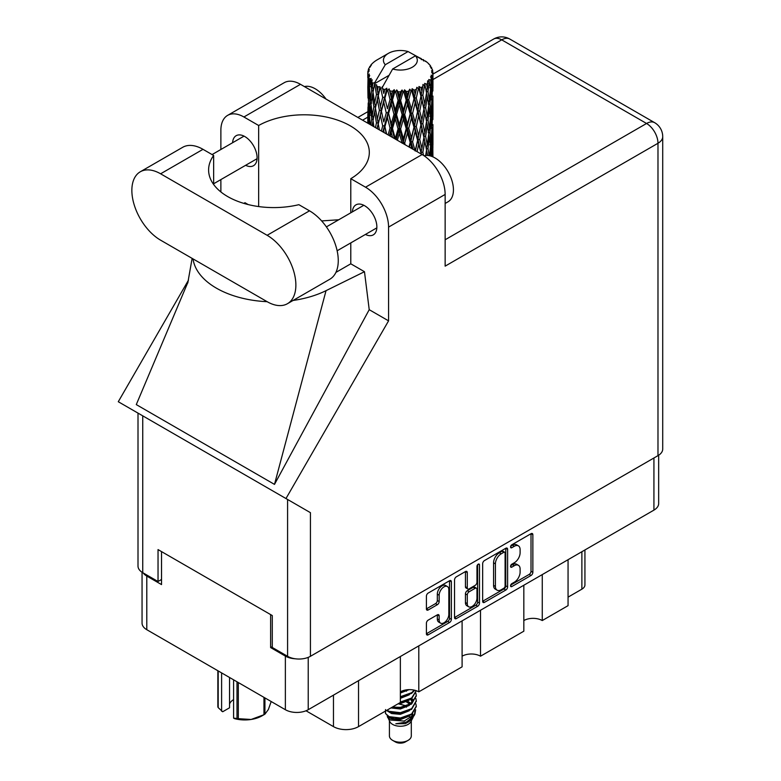 <?xml version="1.0" encoding="UTF-8"?>
<svg xmlns="http://www.w3.org/2000/svg" width="781" height="781" viewBox="0 0 781 781"><rect width="100%" height="100%" fill="white"/><g stroke="black" fill="none" stroke-linecap="round" stroke-linejoin="round"><path stroke-width="1.17" d="M447.415 586.531L445.57 585.467A6.844 3.954 120 0 0 442.153 585.799A6.844 3.954 120 0 0 437.311 594.185L439.156 595.249A6.844 3.954 120 0 1 443.998 586.863A6.844 3.954 120 0 1 447.415 586.531A6.844 3.954 120 0 1 448.831 589.665L448.831 614.413A6.844 3.954 120 0 1 445.844 621.295A6.844 3.954 120 0 1 440.572 623.131A6.844 3.954 120 0 1 439.156 619.997L439.156 615.877A2.558 1.474 120 0 0 438.629 614.706A2.558 1.474 120 0 0 437.35 614.832L428.213 620.104A2.558 1.474 120 0 0 426.406 623.238L426.406 633.782A2.558 1.474 120 0 0 426.934 634.953A2.558 1.474 120 0 0 428.213 634.826L449.553 622.506A2.558 1.474 120 0 0 451.369 619.372L451.369 581.777A2.558 1.474 120 0 0 450.832 580.605A2.558 1.474 120 0 0 449.553 580.732L428.213 593.052A2.558 1.474 120 0 0 426.406 596.186L426.406 608.926A2.558 1.474 120 0 0 426.934 610.098A2.558 1.474 120 0 0 428.213 609.971L437.35 604.699A2.558 1.474 120 0 0 439.156 601.565L439.156 595.249M478.226 564.175L479.495 564.907A1.787 1.035 120 0 0 479.124 564.087A1.787 1.035 120 0 0 478.226 564.175A1.787 1.035 120 0 0 476.966 566.371L476.966 582.245A2.558 1.474 120 0 1 475.151 585.379L469.098 588.874A2.558 1.474 120 0 1 467.819 589.001A2.558 1.474 120 0 1 467.282 587.829L467.282 572.59A2.558 1.474 120 0 0 466.755 571.419A2.558 1.474 120 0 0 465.476 571.546L467.282 572.59M482.658 563.706L482.658 601.302A2.558 1.474 120 0 0 483.185 602.473A2.558 1.474 120 0 0 484.464 602.346L505.815 590.026A2.558 1.474 120 0 0 507.621 586.892L507.621 549.297A2.558 1.474 120 0 0 507.094 548.125A2.558 1.474 120 0 0 505.815 548.252L484.464 560.573A2.558 1.474 120 0 0 482.658 563.706M658.666 455.225L658.666 503.52A16.157 9.333 180 0 1 653.931 510.12L308.222 709.714A16.157 9.333 180 0 1 285.368 709.714L146.789 629.701A16.157 9.333 180 0 1 142.054 623.101L142.054 572.258M514.318 582.196L511.828 583.632A1.787 1.035 120 0 0 510.657 585.203A1.787 1.035 120 0 0 510.93 586.638A1.787 1.035 120 0 0 511.828 586.551L531.051 575.46A2.558 1.474 120 0 0 532.857 572.327L532.857 534.731A2.558 1.474 120 0 0 532.33 533.56A2.558 1.474 120 0 0 531.051 533.687L511.828 544.777A1.787 1.035 120 0 0 510.657 546.358A1.787 1.035 120 0 0 510.93 547.793A1.787 1.035 120 0 0 511.828 547.706L514.318 546.27A8.191 4.725 120 0 1 518.408 545.86A8.191 4.725 120 0 1 520.107 549.609L520.107 552.743A8.191 4.725 120 0 1 514.318 562.769L511.828 564.204A1.787 1.035 120 0 0 510.657 565.786A1.787 1.035 120 0 0 510.93 567.221A1.787 1.035 120 0 0 511.828 567.133L514.318 565.698A8.191 4.725 120 0 1 518.408 565.288A8.191 4.725 120 0 1 520.107 569.037L520.107 572.17A8.191 4.725 120 0 1 514.318 582.196M477.689 606.261L456.338 618.591A2.558 1.474 120 0 1 455.059 618.718A2.558 1.474 120 0 1 454.532 617.546L475.844 605.197L477.689 606.261A2.558 1.474 120 0 0 479.495 603.137L479.495 564.907M456.338 618.591L454.532 617.546L454.532 579.951A2.558 1.474 120 0 1 456.338 576.817L465.476 571.546M418.792 645.877L418.792 691.839L462.098 666.837L462.098 620.875M542.258 574.591L542.258 620.553L568.06 605.656L568.06 559.694M480.52 610.234L480.52 656.196L523.826 631.194L523.826 585.233M272.286 646.619L270.626 647.576L285.368 656.089A16.157 9.333 0 0 0 295.247 658.773M270.626 647.576L270.626 614.588M143.216 572.951A16.157 9.333 0 0 0 146.789 576.075L161.53 584.588L161.53 551.611M584.93 549.951L584.93 584.91A10.426 6.014 180 0 1 581.874 589.167L568.06 597.143M358.528 680.661L358.528 726.623L400.36 702.48L400.36 656.509M306.015 710.778L333.467 726.623L333.467 695.139M523.826 620.553A13.033 7.527 180 0 1 542.258 620.553M462.098 656.196A13.033 7.527 180 0 1 480.52 656.196M400.36 691.839A13.033 7.527 180 0 1 418.792 691.839M358.528 726.623A17.719 10.231 180 0 1 333.467 726.623M518.408 565.288L516.563 564.224A8.191 4.725 120 0 0 512.473 564.634L514.318 565.698M510.696 565.649L512.473 564.634M518.408 545.86L516.563 544.796A8.191 4.725 120 0 0 512.473 545.206L514.318 546.27M510.696 546.231L512.473 545.206M510.696 585.076L529.206 574.396A2.558 1.474 120 0 0 531.012 571.262L531.012 533.706M482.658 601.263L503.97 588.962A2.558 1.474 120 0 0 505.776 585.828L505.776 548.272L507.621 549.297M503.823 588.249A1.787 1.035 120 0 0 505.092 586.062L505.092 553.055A1.787 1.035 120 0 0 504.721 552.235A1.787 1.035 120 0 0 503.823 552.323L501.197 553.836A8.191 4.725 120 0 0 495.408 563.862L495.408 586.424A8.191 4.725 120 0 0 497.106 590.172A8.191 4.725 120 0 0 501.197 589.762L503.823 588.249M504.721 552.235L502.876 551.171A1.787 1.035 120 0 0 501.978 551.259L503.823 552.323M497.106 590.172L495.261 589.108A8.191 4.725 120 0 1 493.572 585.36L493.572 562.798A8.191 4.725 120 0 1 499.362 552.772L501.978 551.259M465.437 571.565L465.437 586.765A2.558 1.474 120 0 0 465.974 587.937L467.819 589.001M477.65 564.673L477.65 602.073L479.495 603.137M467.282 603.654A6.844 3.954 120 0 0 468.698 606.788A6.844 3.954 120 0 0 473.979 604.953A6.844 3.954 120 0 0 476.966 598.07L476.966 589.343A2.558 1.474 120 0 0 476.43 588.181A2.558 1.474 120 0 0 475.151 588.298L469.098 591.803A2.558 1.474 120 0 0 467.282 594.937L467.282 603.654L465.437 602.59A6.844 3.954 120 0 0 466.862 605.724L468.698 606.788M476.43 588.181L474.584 587.117A2.558 1.474 120 0 0 473.306 587.244L475.151 588.298M465.437 602.59L465.437 593.872A2.558 1.474 120 0 1 467.253 590.739L473.306 587.244M475.844 605.197A2.558 1.474 120 0 0 477.65 602.073M440.572 623.131L438.727 622.067A6.844 3.954 120 0 1 437.311 618.933L437.311 614.852M426.406 608.887L435.505 603.635A2.558 1.474 120 0 0 437.311 600.501L437.311 594.185M426.406 633.742L447.718 621.442A2.558 1.474 120 0 0 449.524 618.308L449.524 580.752M287.457 303.702L329.836 279.227A40.651 23.469 -120 0 0 338.261 260.62A40.651 23.469 -120 0 0 309.51 210.821L298.869 204.681A65.155 37.615 0 0 1 208.605 169.965A65.155 37.615 0 0 1 213.643 155.468L203.001 149.327A40.651 23.469 -120 0 0 182.666 147.316L140.287 171.781A40.651 23.469 -120 0 0 134.049 204.358A40.651 23.469 -120 0 0 160.613 240.187L267.131 301.681A40.651 23.469 -120 0 0 287.457 303.702A40.651 23.469 -120 0 0 295.872 285.085A40.651 23.469 -120 0 0 267.131 235.296L160.613 173.802A40.651 23.469 -120 0 0 140.287 171.781M304.414 86.593A26.066 15.044 60 0 1 326.028 99.07M424.083 155.78A26.066 15.044 60 0 1 443.325 165.035A26.066 15.044 60 0 1 453.439 189.861A26.066 15.044 60 0 1 448.04 201.791L445.141 203.47M365.41 234.446A17.328 10.007 -120 0 0 373.279 234.876A17.328 10.007 -120 0 0 376.862 226.939A17.328 10.007 -120 0 0 369.306 209.503A17.328 10.007 -120 0 0 355.951 204.856A17.328 10.007 -120 0 0 352.387 211.885M245.634 165.299A17.328 10.007 -120 0 0 253.493 165.718A17.328 10.007 -120 0 0 257.086 157.791A17.328 10.007 -120 0 0 249.52 140.346A17.328 10.007 -120 0 0 236.165 135.699A17.328 10.007 -120 0 0 232.601 142.728M227.622 115.373L284.196 82.708A32.577 18.812 60 0 1 300.48 84.319L243.906 116.984A32.577 18.812 -120 0 0 227.622 115.373A32.577 18.812 -120 0 0 220.877 130.281L220.877 149.493M657.983 455.645L657.983 143.265A16.157 9.333 180 0 0 662.718 136.665L662.718 449.046A16.157 9.333 180 0 1 657.983 455.645L310.428 656.304A16.157 9.333 180 0 1 287.584 656.304L287.584 499.469L310.428 512.668L285.973 498.542L388.567 320.854L388.567 227.105A32.577 18.812 -120 0 0 365.537 187.206L422.111 154.54L300.48 84.319M422.111 154.54A32.577 18.812 60 0 1 445.141 194.44L445.141 266.145L657.983 143.265A16.157 9.333 60 0 0 646.561 123.476L501.714 39.851L432.938 79.555M365.537 187.206L350.786 178.693L350.786 212.803M350.786 242.891L350.786 263.802A65.155 37.615 180 0 1 350.239 264.124L335.908 272.403M293.06 300.46A80.794 46.645 0 0 0 326.038 290.659L364.473 271.71L350.786 263.802M364.473 271.71L369.218 309.686L388.567 320.854M188.036 281.99L136.284 404.597L274.492 484.396L369.218 309.686M285.973 498.542L118.282 401.727L188.475 280.154M258.657 206.555L258.657 125.497L243.906 116.984M220.877 191.941L220.877 179.591M248.173 204.563L244.961 202.709L243.926 203.411M287.584 499.469L142.738 415.843L142.738 572.678L158.035 581.503L161.53 579.482M142.738 572.678A16.157 9.333 180 0 1 138.003 566.079L138.003 413.12M287.584 656.304L272.286 647.469L272.286 615.555L158.035 549.59L158.035 581.503M142.738 415.843C136.577 412.29 136.577 412.29 142.738 415.843M350.786 178.693A65.155 37.615 0 0 0 369.315 152.412A65.155 37.615 0 0 0 329.465 117.746A65.155 37.615 0 0 0 258.657 125.497M338.729 219.764L321.645 220.925M193.034 258.911A80.794 46.645 0 0 0 267.131 301.691M326.038 290.659L274.492 484.396M213.643 184.462L213.643 155.468M389.416 720.873L389.416 735.887A10.944 6.316 0 0 0 392.618 740.359L395.391 741.95A7.039 4.061 0 0 0 395.391 741.95A7.039 4.061 0 0 0 405.339 741.95L408.102 740.359A10.944 6.316 0 0 0 411.304 735.887L411.304 720.873M395.381 741.95L392.618 740.359A10.944 6.316 0 0 0 408.102 740.359M387.171 715.943L389.895 721.781A10.944 6.316 0 0 0 392.618 724.397A10.944 6.316 0 0 0 410.826 721.781L413.237 717.036M410.933 718.295A10.944 6.316 0 0 0 409.146 716.157M387.571 717.388L390.656 720.062L404.216 721.058L414.848 714.205L413.969 715.855L406.491 722.054L395.83 723.762L405.3 723.665L412.768 718.13M414.926 711.208L414.516 714.615M414.848 714.205L415.658 709.802M389.123 716.655A15.893 9.177 0 0 0 394.278 718.647L389.436 717.348L385.482 713.463L389.123 716.655L400.36 718.012L411.607 714L416.263 706.18L415.892 703.847M385.56 709.558L385.482 713.463M394.278 718.647L400.36 718.676L411.607 714.664L416.253 706.512M386.507 710.476L389.123 711.999L400.36 713.356L411.607 709.343L416.253 701.192M387.015 710.183L389.123 711.335L400.36 712.692L411.607 708.679L416.263 700.86L415.892 698.526M391.623 707.518L400.36 708.035L411.607 704.023L416.253 695.871M392.452 707.039L400.36 707.371L411.607 703.359L416.263 695.539L415.892 693.206M399.862 702.763L411.607 698.702L416.263 690.882M400.36 702.051L411.607 698.038L416.244 690.697M400.36 697.404L411.607 693.382L414.731 690.248M400.36 696.73L411.607 692.718L414.311 690.15M400.36 692.083L408.971 689.643M401.424 691.283L407.223 689.76M411.245 703.427L409.273 702.246M377.33 90.518L376.501 85.842A32.577 18.812 0 0 0 377.33 86.34A32.577 18.812 0 0 0 378.189 86.818L377.33 90.518L378.248 94.433L377.33 99.402L379.4 110.316L377.33 119.024L375.427 108.022L380.132 87.784L379.986 86.74L378.189 86.818M375.427 108.022L377.33 99.402M377.174 128.601L377.33 127.928L377.487 128.777M367.9 71.471A32.577 18.812 0 0 1 367.968 71.081L369.374 69.558L368.329 69.616A32.577 18.812 0 0 1 368.857 68.269L370.536 66.551L369.598 66.854A32.577 18.812 0 0 1 369.833 66.492L371.385 65.184L370.809 65.126A32.577 18.812 0 0 1 371.902 63.896L373.23 62.636A32.577 18.812 0 0 1 373.611 62.314L375.153 61.133A32.577 18.812 0 0 1 376.735 60.098L388.382 53.362A16.938 9.782 0 0 0 385.277 64.725L374.851 82.483L372.947 83.206L372.322 86.789L371.727 82.015L372.186 79.808L370.604 80.697L371.697 90.596L370.467 98.933L369.462 87.618L370.331 80.336L371.18 78.481L369.433 78.949L369.081 82.464L368.769 77.622L369.696 75.523L368.241 76.177L368.749 86.203L368.183 94.403L368.134 75.796L369.306 74.088L367.861 74.322L367.802 77.807L367.783 72.945L369.13 71.003L367.9 71.471L367.871 72.818M367.783 72.945A32.577 18.812 0 0 0 367.783 73.043A32.577 18.812 0 0 0 367.861 74.322M368.769 77.622A32.577 18.812 0 0 0 369.433 78.949M371.727 82.015A32.577 18.812 0 0 0 372.947 83.206M421.349 59.659L421.262 58.614A32.577 18.812 0 0 0 419.417 57.784L408.072 51.566A16.938 9.782 0 0 0 388.382 53.362M432.43 156.669L432.791 144.915L432.918 156.805M423.712 60.322L423.634 59.883A32.577 18.812 0 0 0 423.156 59.61L422.472 59.629M432.879 148.048L432.918 128.289M432.547 144.094L432.791 144.915M428.623 64.003L428.574 63.642A32.577 18.812 0 0 0 428.222 63.3L426.816 62.07A32.577 18.812 0 0 0 426.787 62.041A32.577 18.812 0 0 0 425.352 60.977L424.864 60.967M423.634 59.883L423.546 60.928M388.821 75.454L374.655 83.626L374.851 82.483M374.411 84.416A32.577 18.812 0 0 0 374.831 84.729L376.442 94.433L374.616 102.994L372.996 91.865L374.655 83.626M376.501 85.842L376.637 84.807L374.831 84.729M380.132 87.784A32.577 18.812 0 0 0 380.669 88.028L382.69 97.469L380.396 106.323L378.248 95.477M426.787 62.041L415.443 55.822L392.648 68.982L382.026 87.882L380.669 88.028M432.879 119.542L432.918 99.783M432.938 124.589L432.791 136.001L432.938 124.589M432.645 141.195L432.157 152.598L431.424 144.358L432.157 132.985L432.645 141.195M430.429 155.975L431.014 149.522L431.727 156.395M428.574 63.642L429.765 64.94A32.577 18.812 0 0 1 430.712 66.209L430.019 66.248L431.551 67.605A32.577 18.812 0 0 1 431.737 67.986L430.721 67.644L432.332 69.421A32.577 18.812 0 0 1 432.703 70.788L431.551 70.69L432.908 72.252A32.577 18.812 0 0 1 432.928 72.653L431.629 72.145L432.889 74.127L432.791 78.988L432.654 75.503L431.132 75.201L432.225 76.958L432.645 84.163L432.157 95.565L431.424 87.335L432.078 77.339L430.585 76.626L431.395 78.764L431.014 83.587L430.585 80.062L428.779 79.525L430.556 88.722L429.384 99.997L428.008 91.621L429.228 81.761L427.637 80.814L427.305 87.784L426.611 84.182L424.639 83.362L425.215 86.261L424.639 83.362M392.648 68.982A16.938 9.782 0 0 0 412.339 67.195A16.938 9.782 0 0 0 415.443 55.822M382.758 88.868A32.577 18.812 0 0 0 384.818 89.571L383.783 93.408L382.221 86.74M387.112 90.225A32.577 18.812 0 0 0 387.737 90.381L390.051 99.509L387.425 108.725L384.896 98.221L387.112 90.225L386.79 88.243L384.818 89.571M390.129 90.899A32.577 18.812 0 0 0 392.433 91.289L391.271 95.282L389.104 88.829L387.737 90.381M394.932 91.592A32.577 18.812 0 0 0 395.606 91.65L398.066 100.427L395.264 110.043L392.511 99.919L394.932 91.592L394.229 89.688L392.433 91.289M398.144 91.807A32.577 18.812 0 0 0 400.536 91.855L399.335 96.014L398.144 91.807L396.719 89.913L395.606 91.65M403.084 91.787A32.577 18.812 0 0 0 403.767 91.748L406.218 100.163L403.426 110.189L400.614 100.476L403.084 91.787L402.049 90.01L400.536 91.855M406.296 91.533A32.577 18.812 0 0 0 408.629 91.231L407.467 95.575L406.296 91.533L404.558 89.874L403.767 91.748M411.079 90.801A32.577 18.812 0 0 0 411.714 90.674L413.998 98.748L411.402 109.155L408.707 99.841L411.079 90.801L409.761 89.2L408.629 91.231M414.076 90.108A32.577 18.812 0 0 0 416.205 89.473L415.15 93.974L414.076 90.108L412.134 88.712L411.714 90.674M418.391 88.712A32.577 18.812 0 0 0 418.948 88.487L420.93 96.248L418.675 107.017L416.283 98.074L418.391 88.712L416.888 87.306L416.205 89.473M420.988 87.599A32.577 18.812 0 0 0 422.785 86.681L421.906 91.328L420.988 87.599L418.967 86.496L418.948 88.487M424.571 85.627A32.577 18.812 0 0 0 425.02 85.334L426.563 92.841L424.796 103.902L422.843 95.272L424.571 85.627L422.97 84.455L422.785 86.681M426.611 84.182A32.577 18.812 0 0 0 427.959 83.04M430.585 80.062A32.577 18.812 0 0 0 431.395 78.764M432.654 75.503A32.577 18.812 0 0 0 432.889 74.127M430.409 147.277L431.014 149.522M431.551 154.56L432.157 152.598M431.424 144.358L429.784 144.807M431.708 131.433L432.157 132.985M432.44 137.163L432.791 136.001M432.41 127.82L430.878 128.377M432.547 115.568L432.791 116.398M431.795 68.816L431.737 67.986M430.643 66.805L430.712 66.209M432.879 91.016L432.928 72.653M432.938 96.073L432.791 107.495L432.938 96.073M432.645 112.669L432.157 124.091L431.424 115.842L432.157 104.478L432.645 112.669M431.854 129.256L431.014 140.6L429.95 132.311L431.014 120.996L431.854 129.256M429.179 155.673L428.008 148.644L429.384 137.417L430.556 145.754L429.53 155.751M427.061 155.439L427.305 153.72L427.627 155.468M426.514 150.196L427.305 153.72M428.008 148.644L426.231 148.839L427.305 144.807L425.625 136.314L427.305 125.194L428.789 133.629L427.305 144.807M428.671 134.537L429.384 137.417M430.224 143.235L431.014 140.6M429.95 132.311L428.222 132.633L429.384 128.523L428.008 120.118L429.384 108.92L430.556 117.228L429.384 128.523M430.409 118.751L431.014 120.996M431.551 126.053L432.157 124.091M431.424 115.842L429.784 116.281M431.708 102.926L432.157 104.478M432.44 108.647L432.791 107.495M432.41 99.304L430.878 99.861M432.547 87.052L432.791 87.872M432.654 71.959L432.703 70.788M431.854 100.739L431.014 112.093L429.95 103.795L431.014 92.48L431.854 100.739M423.575 155.439L422.843 152.295L424.796 141.322L426.563 149.864L425.694 155.487M422.843 152.295L421.047 152.236L421.486 154.189M417.074 151.631L418.675 144.436L421.349 154.111M425.625 136.314L423.819 136.382L425.225 143.304M423.937 137.417L421.906 148.341L419.719 139.565L421.906 128.738L424.796 141.322M426.514 121.68L427.305 125.194M428.008 120.118L426.231 120.313L427.305 116.291L425.625 107.798L427.305 96.678L428.789 105.113L427.305 116.291M428.671 106.021L429.384 108.92M430.224 114.719L431.014 112.093M429.95 103.795L428.222 104.117L429.384 99.997M430.409 90.245L431.014 92.48M431.551 97.527L432.157 95.565M431.424 87.335L429.784 87.784M432.44 80.14L432.791 78.988M426.563 121.338L424.796 132.428L422.843 123.779L424.796 112.815L426.563 121.338M420.93 153.271L420.822 153.798M419.719 139.565L417.942 139.369L421.047 152.236L421.906 148.341M417.601 140.395L415.15 150.987L412.593 141.869L415.15 131.384L417.601 140.395L417.942 139.369L418.675 144.436M422.843 123.779L421.047 123.71L423.819 136.382L424.796 132.428M420.93 124.755L418.675 135.543L416.283 126.581L418.675 115.93L421.906 128.738M425.625 107.798L423.819 107.866L425.225 114.817M423.937 108.901L421.906 119.825L419.719 111.048L421.906 100.212L424.796 112.815M426.514 93.164L427.305 96.678M428.008 91.621L426.231 91.816L427.305 87.784M430.224 86.213L431.014 83.587M411.001 148.126L411.402 146.574L412.007 148.712M412.593 141.869L410.952 141.429L413.11 149.347M405.193 144.778L404.695 143.079L407.467 132.985L410.181 142.367L410.952 141.429L411.402 146.574M416.283 126.581L414.555 126.258L417.942 139.369L418.675 135.543M413.998 127.244L411.402 137.681L408.707 128.348L411.402 118.077L413.998 127.244L414.555 126.258L415.15 131.384M419.719 111.048L417.942 110.853L421.047 123.71L421.906 119.825M417.601 111.878L415.15 122.48L412.593 113.352L415.15 102.867L417.601 111.878L417.942 110.853L418.675 115.93M422.843 95.272L421.047 95.204L423.819 107.866L424.796 103.902M420.93 96.248L421.906 100.212M410.181 142.367L408.98 146.965M404.695 143.079L403.308 142.415L403.728 143.929M397.363 140.258L399.335 133.424L402.156 143.216L403.308 142.415L403.338 143.704M408.707 128.348L407.184 127.791L410.952 141.429L411.402 137.681M406.218 128.67L403.426 138.715L400.614 128.972L403.426 119.102L406.218 128.67L407.184 127.791L407.467 132.985M412.593 113.352L410.952 112.913L414.555 126.258L415.15 122.48M410.181 113.85L407.467 124.072L404.695 114.563L407.467 104.459L410.181 113.85L410.952 112.913L411.402 118.077M416.283 98.074L414.555 97.752L417.942 110.853L418.675 107.017M413.998 98.748L414.555 97.752L415.15 102.867M418.967 86.496L421.047 95.204L421.906 91.328M400.614 128.972L399.384 128.211L403.308 142.415L403.426 138.715M398.066 128.933L395.264 138.559L392.511 128.426L395.264 118.956L398.066 128.933L399.384 128.211L399.335 133.424M404.695 114.563L403.308 113.899L407.184 127.791L407.467 124.072M402.156 114.7L399.335 124.521L396.533 114.602L399.335 104.908L402.156 114.7L403.308 113.899L403.426 119.102M408.707 99.841L407.184 99.285L410.952 112.913L411.402 109.155M406.218 100.163L407.184 99.285L407.467 104.459M412.134 88.712L414.555 97.752L415.15 93.974M390.275 136.158L391.271 132.682L392.54 137.476M392.511 128.426L391.632 127.508L394.503 138.598M386.644 134.068L384.896 126.717L387.425 117.638L390.051 128.006L391.632 127.508L391.271 132.682M395.293 139.057L395.264 138.559M396.533 114.602L395.469 113.753L399.384 128.211L399.335 124.521M394.005 114.368L391.271 123.779L388.606 113.46L391.271 104.166L394.005 114.368L395.469 113.753L395.264 118.956M400.614 100.476L399.384 99.714L403.308 113.899L403.426 110.189M398.066 100.427L399.384 99.714L399.335 104.908M404.558 89.874L407.184 99.285L407.467 95.575M390.051 128.006L388.089 134.898M383.403 132.194L383.783 130.817L384.203 132.653M384.896 126.717L386.273 133.854M379.39 129.88L378.248 123.984L380.396 115.237L382.69 125.966L384.437 125.712L383.783 130.817M388.606 113.46L391.632 127.508L391.271 123.779M386.263 112.874L383.783 121.914L381.421 111.224L383.783 102.291L386.263 112.874L387.942 112.493L387.425 117.638M392.511 99.919L391.632 99.002L395.469 113.753L395.264 110.043M390.051 99.509L391.632 99.002L391.271 104.166M396.719 89.913L399.384 99.714L399.335 96.014M382.69 125.966L381.372 131.023M378.248 123.984L377.33 127.928M381.421 111.224L383.783 121.914M379.4 110.316L381.196 110.189L380.396 115.237M384.896 98.221L387.425 108.725M382.69 97.469L384.437 97.205L383.783 102.291M389.104 88.829L391.632 99.002L391.271 95.282M373.894 126.707L372.996 120.372L374.616 111.908L376.442 122.939L375.436 127.596M372.078 125.653L372.322 124.199L372.547 125.926M373.084 120.987L372.322 124.199M376.442 122.939L378.248 122.939L377.33 119.024M375.436 108.071L374.616 111.908M380.943 108.91L380.396 106.323M382.241 86.867L383.783 93.408M373.855 106.86L372.322 115.295L370.995 104.058L372.322 95.682L373.855 106.86L375.651 106.987L374.616 102.994M370.184 124.569L369.462 116.125L370.467 107.846L371.697 119.102L370.809 124.931M368.739 123.73L369.081 119.874L369.384 124.101M369.608 117.97L369.081 119.874M371.697 119.102L373.445 119.356L372.322 115.295M371.131 105.279L370.467 107.846M373.074 92.48L372.322 95.682M376.442 94.433L378.248 94.433L379.986 86.74M369.979 102.711L369.081 110.97L368.407 99.587L369.081 91.357L369.979 102.711L371.658 103.092M368.749 114.7L368.183 122.929L368.183 103.317L368.749 114.7L370.331 115.207M367.783 123.183L367.802 115.217L367.919 123.261M368.368 123.515L368.183 122.929M368.534 102.116L368.183 103.317M369.784 113.274L369.081 110.97M369.608 89.454L369.081 91.357M371.326 101.862L370.467 98.933M408.072 51.566L385.277 64.725M371.697 90.596L373.445 90.86L372.322 86.789M368.007 98.133L367.802 86.701L368.495 98.338M368.017 106.997L367.841 115.071M368.671 95.985L368.183 94.403M368.749 86.203L370.331 86.701M369.784 84.778L369.081 82.464M368.017 78.49L367.841 86.554M368.329 69.616L368.398 70.612M369.598 66.854L369.54 67.556M405.3 723.665L409.107 721.537L411.607 718.862M412.397 717.192L412.729 713.766M412.7 714.488L412.602 713.873M406.491 707.176L405.856 706.873M388.958 711.93L391.613 713.551L400.36 714.312L409.273 710.769M411.831 701.192L410.533 699.415M397.959 703.866L400.36 703.671L409.273 700.127M400.36 693.04L409.078 689.643M411.216 718.1L412.729 713.824M406.667 705.926L398.408 703.847M412.163 700.528L411.245 698.946M405.173 690.472L406.598 689.828M388.733 717.007L391.613 718.871L400.36 719.633L409.273 716.089M410.123 704.316L405.856 701.553M390.91 707.928L400.36 708.992L409.273 705.448M410.962 703.798L412.729 699.19M406.491 691.214L405.856 690.921M400.36 698.36L409.273 694.807M410.318 703.183L407.389 700.996M386.79 88.243L377.047 128.533M394.229 89.688L382.875 131.891M402.049 90.01L389.397 135.66M409.761 89.2L396.221 139.594M416.888 87.306L403.006 143.519M419.631 102.536L409.498 147.258M419.631 131.032L415.482 150.713M238.303 682.535L238.303 718.686A27.755 16.02 180 0 1 236.994 718.491L233.587 718.12L233.587 679.812M236.994 718.491L236.994 681.784M229.546 677.478L229.546 707.791L222.683 711.755L218.202 707.635A27.755 16.02 180 0 1 217.85 706.883L217.85 670.733M233.587 718.12L234.661 718.666A24.367 14.068 180 0 0 251.131 719.467L263.968 714.722L263.968 697.355M238.303 718.686L251.131 719.467A24.367 14.068 180 0 0 262.055 715.826L264.456 714.449A27.755 16.02 180 0 1 263.968 714.722M264.925 697.911L264.925 714.166L268.361 709.519L271.192 701.523M218.202 670.928L218.202 707.635M229.546 703.974A15.64 9.03 180 0 1 233.587 699.61M221.609 672.9L221.609 711.208M653.931 510.12L653.931 457.978M308.222 657.368L308.222 709.714M285.368 709.714L285.368 656.089M146.789 576.075L146.789 629.701M581.874 589.167L581.874 551.718M510.559 566.401L511.828 567.133M510.559 546.973L511.828 547.706M531.051 533.687L532.857 534.731M531.012 571.262L532.857 572.327M529.206 574.396L531.051 575.46M510.559 585.818L511.828 586.551M505.776 585.828L507.621 586.892M503.97 588.962L505.815 590.026M482.658 601.302L484.464 602.346M499.362 552.772L501.197 553.836M493.572 562.798L495.408 563.862M493.572 585.36L495.408 586.424M465.437 586.765L467.282 587.829M467.253 590.739L469.098 591.803M465.437 593.872L467.282 594.937M437.35 614.832L439.156 615.877M437.311 618.933L439.156 619.997M437.311 600.501L439.156 601.565M435.505 603.635L437.35 604.699M426.406 608.926L428.213 609.971M449.553 580.732L451.369 581.777M449.524 618.308L451.369 619.372M447.718 621.442L449.553 622.506M426.406 633.782L428.213 634.826M367.783 117.17L362.589 120.176M445.141 239.767L646.561 123.476A16.157 9.333 120 0 1 654.644 122.676L509.798 39.05A16.157 9.333 120 0 0 501.714 39.851A16.157 9.333 60 0 0 493.641 39.05L432.938 74.097M445.141 194.44L388.567 227.105M310.428 512.668L310.428 656.304M203.001 149.327L160.613 173.802M309.51 210.821L267.131 235.296M326.39 226.89L363.809 205.286M212.081 154.57L244.023 136.128M213.643 183.769L257.056 158.699M337.138 250.779L376.842 227.857M192.126 258.384L187.782 282.966M367.792 111.703L357.854 117.443M509.798 39.05A16.157 16.157 0 0 0 493.641 39.05M662.718 136.665A16.157 16.157 0 0 0 654.644 122.676M416.263 706.844L416.263 706.18M416.263 701.523L416.263 700.86M416.263 696.203L416.263 695.539M432.938 144.934L432.938 132.438M432.938 116.418L432.938 103.941M432.938 87.892L432.938 75.425"/></g></svg>
